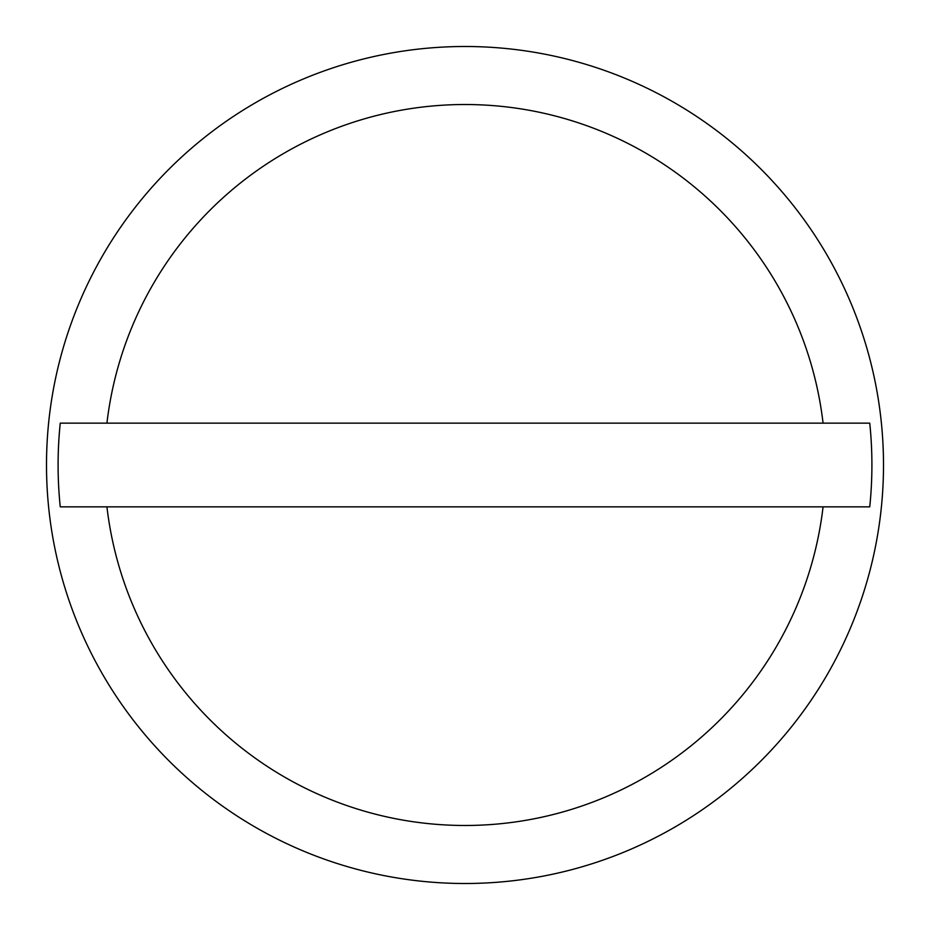<?xml version="1.0" encoding="UTF-8"?>
<svg xmlns="http://www.w3.org/2000/svg" width="930" height="930" viewBox="0 0 930 930"><rect width="100%" height="100%" fill="white"/><g stroke="black" fill="none" stroke-linecap="round" stroke-linejoin="round"><path stroke-width="1.4" d="M883.5 465A418.5 418.5 0 0 0 465 46.5A418.5 418.5 0 0 0 46.5 465A418.5 418.5 0 0 0 465 883.5A418.5 418.5 0 0 0 883.5 465M823.073 423.15L869.748 423.15A406.898 406.898 0 0 1 869.748 506.85L60.252 506.85A406.898 406.898 0 0 1 60.252 423.15L823.073 423.15A360.515 360.515 0 0 0 106.927 423.15M106.927 506.85A360.515 360.515 0 0 0 823.073 506.85"/></g></svg>
